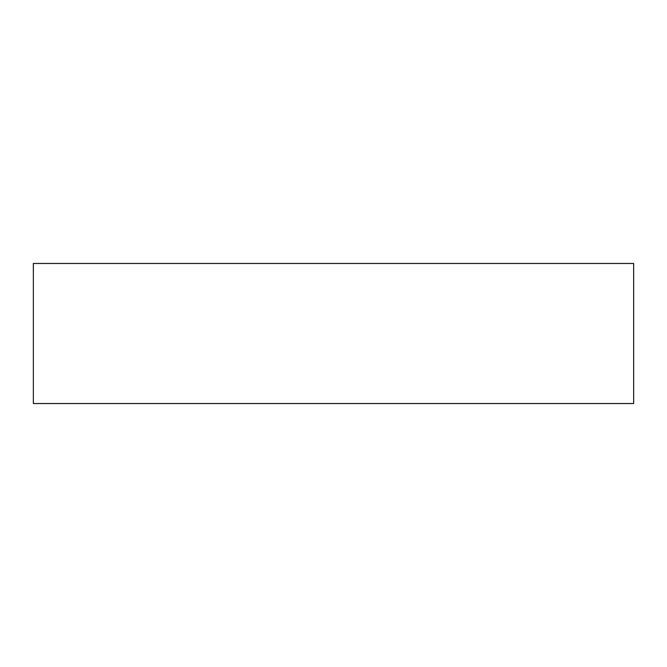 <?xml version="1.0" encoding="UTF-8"?>
<svg xmlns="http://www.w3.org/2000/svg" width="667" height="667" viewBox="0 0 667 667"><rect width="100%" height="100%" fill="white"/><g stroke="black" fill="none" stroke-linecap="round" stroke-linejoin="round"><path stroke-width="1" d="M633.65 263.465L633.65 403.535L633.65 263.465L33.35 263.465L33.35 403.535L33.35 263.465L633.65 263.465M33.35 403.535L633.65 403.535L33.35 403.535"/></g></svg>
